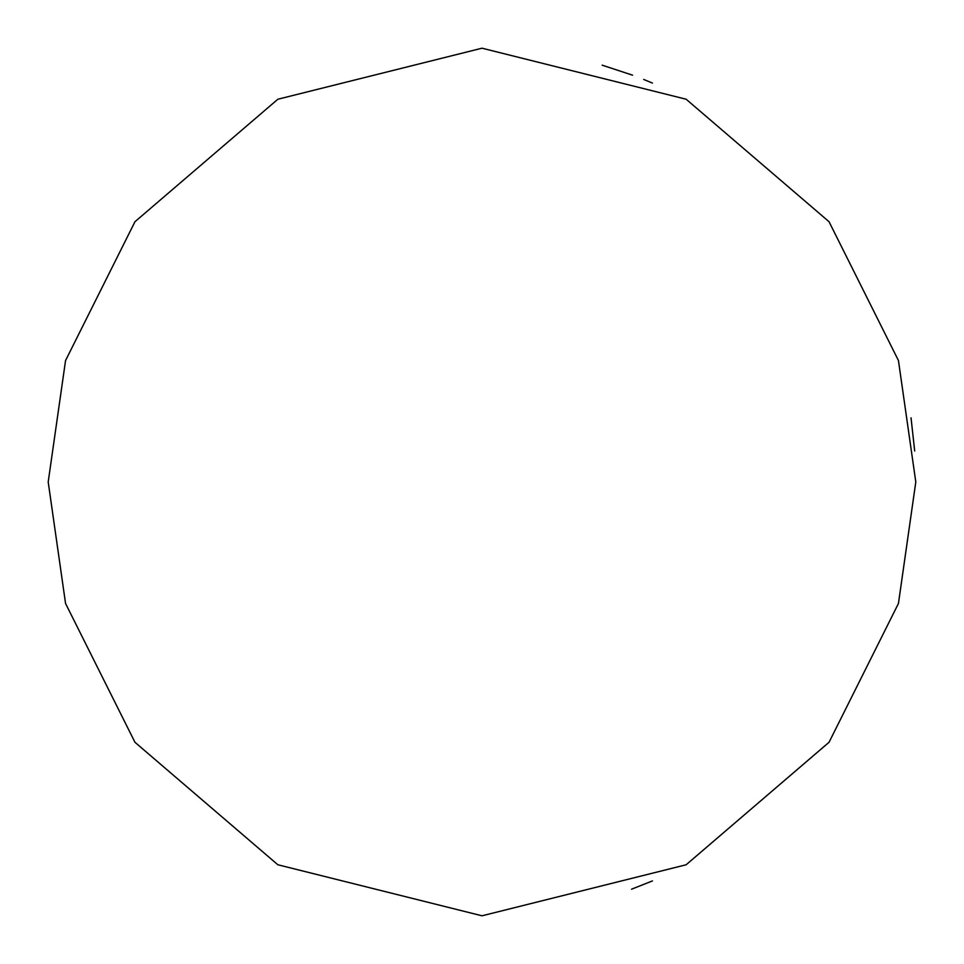 <?xml version="1.0" encoding="UTF-8"?>
<svg xmlns="http://www.w3.org/2000/svg" width="964" height="964" viewBox="0 0 964 964"><rect width="100%" height="100%" fill="white"/><g stroke="black" fill="none" stroke-linecap="round" stroke-linejoin="round"><path stroke-width="1.45" d="M915.8 482L898.448 603.464L829.04 742.28L686.139 864.768L482 915.8L277.861 864.768L134.96 742.28L65.552 603.464L48.2 482L65.552 360.536L134.96 221.72L277.861 99.232L482 48.2L686.139 99.232L829.04 221.72L898.448 360.536L915.8 482M652.423 880.927L631.553 889.206M602.151 65.166L632.589 75.18M643.699 79.458L652.423 83.073M914.691 451.019L911.028 417.81"/></g></svg>

